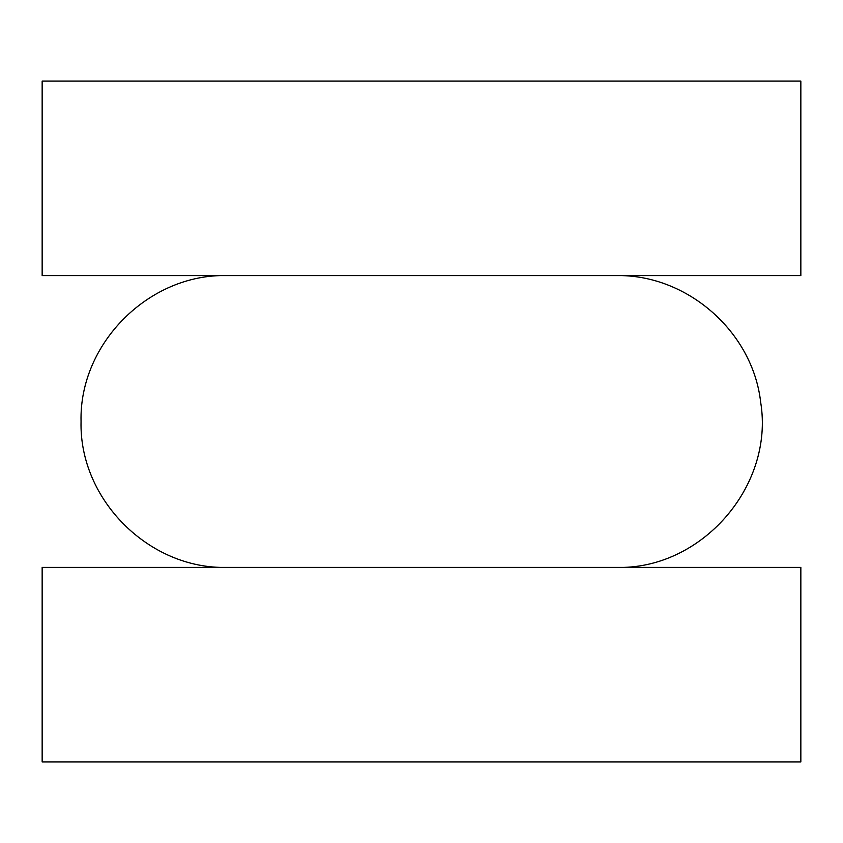 <?xml version="1.0" encoding="UTF-8"?>
<svg xmlns="http://www.w3.org/2000/svg" width="843" height="843" viewBox="0 0 843 843"><rect width="100%" height="100%" fill="white"/><g stroke="black" fill="none" stroke-linecap="round" stroke-linejoin="round"><path stroke-width="1.26" d="M42.15 81.054L800.85 81.054L800.85 275.598L42.15 275.598L42.15 81.054M42.15 761.946L800.85 761.946L800.85 567.402L42.15 567.402L42.15 761.946M226.957 567.402C149 569.415 79.052 499.467 81.054 421.5C79.052 343.533 149 273.585 226.957 275.598M616.043 567.402C701.176 570.037 774.506 486.295 760.671 402.259C752.778 331.699 687.034 274.112 616.043 275.598"/></g></svg>
